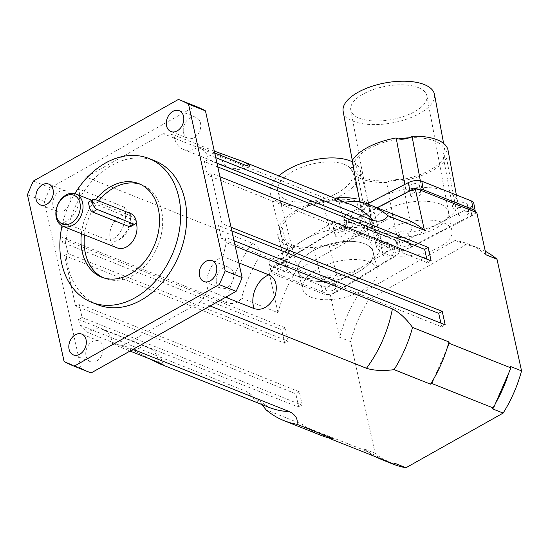 <?xml version="1.0" encoding="UTF-8"?>
<svg xmlns="http://www.w3.org/2000/svg" width="549" height="549" viewBox="0 0 549 549"><rect width="100%" height="100%" fill="white"/><g stroke="black" fill="none" stroke-linecap="round" stroke-linejoin="round"><path stroke-width="0.41" stroke-dasharray="2.75 2.06" d="M88.917 201.833L90.441 201.963L128.679 217.548L130.923 219.765L132.234 222.496L131.952 225.31L130.909 226.414M306.568 279.064A38.705 18.261 165.7 0 0 350.543 275.673A38.705 18.261 165.7 0 0 373.087 251.874A38.705 18.261 165.7 0 0 331.074 243.729A38.705 18.261 165.7 0 0 298.066 270.973A38.705 18.261 165.7 0 0 306.568 279.064A38.705 18.261 -14.3 0 1 298.066 270.973A38.705 18.261 -14.3 0 1 320.609 247.167A38.705 18.261 -14.3 0 1 364.591 243.777A38.705 18.261 -14.3 0 1 373.087 251.874A38.705 18.261 -14.3 0 1 350.543 275.673A38.705 18.261 -14.3 0 1 306.568 279.064M311.194 297.256A38.705 18.261 -14.3 0 1 302.698 289.158A38.705 18.261 -14.3 0 1 335.707 261.914A38.705 18.261 -14.3 0 1 377.719 270.06A38.705 18.261 -14.3 0 1 355.176 293.866A38.705 18.261 -14.3 0 1 311.194 297.256M380.979 234.553A38.705 16.916 169.4 0 0 424.802 233.03A38.705 16.916 169.4 0 0 448.56 212.175A38.705 16.916 169.4 0 0 407.413 202.629A38.705 16.916 169.4 0 0 372.455 226.353A38.705 16.916 169.4 0 0 380.979 234.553A38.705 16.916 -10.6 0 1 372.455 226.353A38.705 16.916 -10.6 0 1 396.206 205.498A38.705 16.916 -10.6 0 1 440.037 203.967A38.705 16.916 -10.6 0 1 448.554 212.175A38.705 16.916 -10.6 0 1 424.802 233.023A38.705 16.916 -10.6 0 1 380.979 234.553M384.485 253.377A38.705 16.916 -10.6 0 1 375.962 245.177A38.705 16.916 -10.6 0 1 410.92 221.453A38.705 16.916 -10.6 0 1 452.067 230.999A38.705 16.916 -10.6 0 1 428.309 251.847A38.705 16.916 -10.6 0 1 384.485 253.377M116.964 247.825A17.417 12.881 111.7 0 1 111.44 226.881A17.417 12.881 111.7 0 1 129.859 215.469A17.417 12.881 111.7 0 1 136.131 222.578M103.233 277.719A50.316 37.215 -68.3 0 0 104.784 278.391A50.316 37.215 -68.3 0 0 147.551 263.088A50.316 37.215 -68.3 0 0 161.481 210.226A50.316 37.215 -68.3 0 0 142.04 184.903A50.316 37.215 -68.3 0 0 140.448 184.327M98.724 200.879A50.316 37.215 -68.3 0 0 84.525 234.903M81.382 233.648A50.316 37.215 111.7 0 1 95.581 199.623M225.625 297.256L208.133 290.284A23.223 17.177 111.7 0 1 222.86 256.527L238.89 262.916M214.721 152.993L198.69 146.604A23.223 17.177 111.7 0 1 183.4 149.431A23.223 17.177 111.7 0 1 173.999 135.033L214.309 151.092M109.622 240.901L115.153 241.327L118.069 240.27L122.002 237.429L126.805 231.108L128.624 227.238L130.429 219.847L130.106 214.247L129.084 211.454L124.355 207.151L78.377 188.829A23.223 17.177 111.7 0 1 63.643 222.585L109.622 240.901A23.223 17.177 111.7 0 0 124.355 207.151M210.13 305.971L200.289 302.053A109.34 80.875 -68.3 0 0 208.133 290.284M222.86 256.527A109.34 80.875 -68.3 0 0 226.209 242.651L235.226 246.247M215.75 157.659L206.733 154.07A109.34 80.875 -68.3 0 0 198.69 146.604M173.999 135.033A109.34 80.875 -68.3 0 0 163.273 133.709L329.455 199.932L336.015 201.558L344.552 202.066M90.235 372.593A143.214 105.923 111.7 0 1 81.039 368.214L44.387 201.524A143.214 105.923 111.7 0 1 50.398 187.758L195.396 106.177A143.214 105.923 111.7 0 1 196.268 106.52M216.484 282.625A11.227 8.304 -68.3 0 0 220.822 288.273A11.227 8.304 -68.3 0 0 232.687 280.923A11.227 8.304 -68.3 0 0 229.132 267.418A11.227 8.304 -68.3 0 0 219.593 270.835A11.227 8.304 -68.3 0 0 216.484 282.625M53.04 206.047A11.227 8.304 -68.3 0 0 57.377 211.694A11.227 8.304 -68.3 0 0 69.243 204.338A11.227 8.304 -68.3 0 0 65.688 190.839A11.227 8.304 -68.3 0 0 56.142 194.25A11.227 8.304 -68.3 0 0 53.04 206.047M86.015 356.033A11.227 8.304 -68.3 0 0 90.352 361.681A11.227 8.304 -68.3 0 0 102.217 354.325A11.227 8.304 -68.3 0 0 98.662 340.826A11.227 8.304 -68.3 0 0 89.123 344.237A11.227 8.304 -68.3 0 0 86.015 356.033M183.503 132.638A11.227 8.304 -68.3 0 0 187.84 138.286A11.227 8.304 -68.3 0 0 199.712 130.93A11.227 8.304 -68.3 0 0 196.151 117.431A11.227 8.304 -68.3 0 0 186.612 120.849A11.227 8.304 -68.3 0 0 183.503 132.638M206.733 154.07L207.961 159.642L204.441 161.619L207.405 175.09L210.919 173.107L222.022 223.615L218.509 225.591L221.467 239.055L224.987 237.079L226.209 242.651M63.643 222.585A109.34 80.875 -68.3 0 0 60.294 236.461L226.476 302.677C233.181 304.64 238.204 303.13 241.546 298.155A116.114 85.884 111.7 0 1 259.965 255.951C261.111 250.625 258.593 246.405 252.396 243.282L86.22 177.059L163.273 133.709M86.22 177.059A109.34 80.875 -68.3 0 0 78.377 188.829M261.832 404.517L253.707 396.22L245.952 391.265L79.777 325.042L78.548 319.47L82.062 317.494L79.104 304.022L75.59 306.006L64.48 255.498L68.001 253.521L65.036 240.057L61.522 242.034L60.294 236.461M79.777 325.042A109.34 80.875 -68.3 0 0 87.813 332.509A23.223 17.177 111.7 0 1 103.102 329.681A23.223 17.177 111.7 0 1 112.511 344.079A109.34 80.875 -68.3 0 0 123.23 345.403L133.071 349.329M200.289 302.053L123.23 345.403M150.33 359.156L134.834 351.264L87.813 332.509M112.511 344.079L130.003 351.051M62.003 225.859A77.409 57.254 111.7 0 1 74.856 193.619M97.66 304.716A77.409 57.254 111.7 0 1 73.127 211.612A77.409 57.254 111.7 0 1 154.969 160.891M195.396 106.177L178.452 99.424M81.039 368.214L64.096 361.462M44.387 201.524L27.45 194.778M50.398 187.758L33.462 181.005M241.546 298.155L277.966 312.669A116.114 85.884 111.7 0 1 296.385 270.465L393.523 215.812L357.097 201.298M296.385 270.465L259.965 255.951M216.979 163.238L207.961 159.642M219.936 176.703L210.919 173.107M231.04 227.204L222.022 223.615M234.004 240.675L224.987 237.079M328.508 437.773L306.493 427.458A116.114 85.884 -68.3 0 0 320.472 435.179M393.523 215.812A116.114 85.884 111.7 0 1 406.445 219.442M217.788 166.937L204.441 161.619M426.799 259.135L427.609 262.841L207.405 175.09M427.609 262.841L431.13 260.864M231.856 230.909L218.509 225.591M440.861 323.107L441.677 326.813L221.467 239.055M441.677 326.813L445.191 324.836M364.536 450.331L368.201 452.053A116.114 85.884 -68.3 0 1 364.227 448.924L364.536 450.331L306.493 427.458A116.114 85.884 111.7 0 1 302.52 424.336L266.093 409.822M78.548 319.47L298.752 407.221L302.273 405.244L82.062 317.494M302.273 405.244L299.308 391.78L79.104 304.022M299.308 391.78L295.794 393.757L75.59 306.006M64.48 255.498L284.691 343.249L288.204 341.272L68.001 253.521M288.204 341.272L285.247 327.808L65.036 240.057M285.247 327.808L281.726 329.784L61.522 242.034M447.071 348.368L433.943 378.453M302.828 425.743L302.52 424.336M298.752 407.221L295.794 393.757M284.691 343.249L281.726 329.784M277.966 312.669L268.681 270.437L341.252 226.305L377.088 207.742M486.112 254.873A116.114 85.884 -68.3 0 0 468.153 244.031A116.114 85.884 -68.3 0 0 455.231 240.4L358.092 295.053A116.114 85.884 -68.3 0 0 339.673 337.258L350.564 341.602L375.111 453.268A116.114 85.884 -68.3 0 0 393.07 464.104M476.82 212.635L402.959 250.893L330.388 295.026L339.673 337.258M508.779 372.956A116.114 85.884 -68.3 0 0 510.659 366.54M388.232 461.833A116.114 85.884 -68.3 0 0 390.215 462.368A116.114 85.884 -68.3 0 0 395.108 463.397M376.367 457.104A116.114 85.884 -68.3 0 1 368.201 452.053L393.887 464.083M402.959 250.893L341.252 226.305M330.388 295.026L268.681 270.437M492.24 408.744A116.114 85.884 -68.3 0 0 495.651 403.041M358.092 295.053L368.983 299.39A116.114 85.884 -68.3 0 0 350.564 341.602M364.227 448.924L375.111 453.268M485.316 251.277A116.114 85.884 -68.3 0 0 479.044 248.374A116.114 85.884 -68.3 0 0 466.115 244.737L368.983 299.39M455.231 240.4L466.115 244.737M398.574 138.911A46.445 20.299 169.4 0 0 354.585 161.694A9.676 4.227 -10.6 0 1 355.67 163.19A9.676 4.227 -10.6 0 1 353.542 166.58A46.445 20.299 169.4 0 0 353.686 167.877A46.445 20.299 169.4 0 0 389.591 180.944A9.676 4.227 -10.6 0 1 400.118 179.839A46.445 20.299 169.4 0 0 444.107 157.055A9.676 4.227 -10.6 0 1 443.022 155.552A9.676 4.227 -10.6 0 1 445.157 152.169A46.445 20.299 169.4 0 0 445.006 150.865A46.445 20.299 169.4 0 0 409.101 137.799M350.646 168.447A49.54 21.651 169.4 0 0 386.654 182.474A9.676 4.227 -10.6 0 1 389.591 180.944A46.445 20.299 169.4 0 0 400.118 179.839A9.676 4.227 -10.6 0 1 402.527 180.806A49.54 21.651 169.4 0 0 446.536 158.009A9.676 4.227 -10.6 0 1 444.107 157.055A46.445 20.299 169.4 0 0 445.157 152.169A9.676 4.227 -10.6 0 1 448.108 150.646A49.54 21.651 169.4 0 0 448.053 150.296M352.163 160.733A9.676 4.227 -10.6 0 1 354.585 161.694A46.445 20.299 169.4 0 0 353.542 166.58A9.676 4.227 -10.6 0 1 353.281 166.752M343.166 111.413A46.445 20.299 169.4 0 0 379.071 124.472A46.445 20.299 169.4 0 0 434.485 94.394M418.359 87.614A38.705 16.916 169.4 0 0 374.528 89.144A38.705 16.916 169.4 0 0 350.777 109.992A38.705 16.916 169.4 0 0 391.924 119.538A38.705 16.916 169.4 0 0 426.882 95.814A38.705 16.916 169.4 0 0 418.359 87.614M456.102 209.347A9.676 4.227 -10.6 0 1 452.589 206.884A9.676 4.227 -10.6 0 1 457.674 201.977A49.54 21.651 169.4 0 0 457.619 201.634A49.54 21.651 169.4 0 0 446.708 191.134A49.54 21.651 169.4 0 0 421.611 187.607A9.676 4.227 -10.6 0 1 405.732 189.275A49.54 21.651 169.4 0 0 377.938 198.367A49.54 21.651 169.4 0 0 361.722 212.065A9.676 4.227 -10.6 0 1 365.236 214.529A9.676 4.227 -10.6 0 1 360.151 219.435A49.54 21.651 169.4 0 0 360.206 219.778A49.54 21.651 169.4 0 0 371.117 230.285A49.54 21.651 169.4 0 0 396.213 233.812A9.676 4.227 -10.6 0 1 412.093 232.138A49.54 21.651 169.4 0 0 439.886 223.052A49.54 21.651 169.4 0 0 456.102 209.347L446.536 158.009M412.093 232.138L402.527 180.806M457.674 201.977L448.108 150.646M421.611 187.607L420.335 180.779M405.732 189.275L404.833 184.437M361.722 212.065L359.815 201.819M360.151 219.435L356.775 201.332L360.206 219.778M396.213 233.812L386.654 182.474M367.254 203.899L347.524 214.117A9.676 4.227 169.4 0 0 344.058 218.296A9.676 4.227 169.4 0 0 346.193 220.348L396.042 240.215A9.676 4.227 169.4 0 0 409.472 238.801L470.301 207.302A9.676 4.227 169.4 0 0 473.76 203.116M458.113 207.179A5.222 2.285 169.4 0 0 464.029 206.973A5.222 2.285 169.4 0 0 467.24 204.159A5.222 2.285 169.4 0 0 461.682 202.869A5.222 2.285 169.4 0 0 456.967 206.074A5.222 2.285 169.4 0 0 458.113 207.179M410.199 188.087A5.222 2.285 169.4 0 0 416.121 187.882A5.222 2.285 169.4 0 0 419.326 185.061A5.222 2.285 169.4 0 0 413.768 183.778A5.222 2.285 169.4 0 0 409.053 186.976A5.222 2.285 169.4 0 0 410.199 188.087M351.737 218.365A5.222 2.285 169.4 0 0 357.653 218.159A5.222 2.285 169.4 0 0 360.858 215.345A5.222 2.285 169.4 0 0 355.306 214.055A5.222 2.285 169.4 0 0 350.585 217.26A5.222 2.285 169.4 0 0 351.737 218.365M399.651 237.456A5.222 2.285 169.4 0 0 405.567 237.25A5.222 2.285 169.4 0 0 408.772 234.437A5.222 2.285 169.4 0 0 403.22 233.147A5.222 2.285 169.4 0 0 398.499 236.351A5.222 2.285 169.4 0 0 399.651 237.456M401.244 246.014A5.222 2.285 -10.6 0 1 400.091 244.909A5.222 2.285 -10.6 0 1 404.812 241.704A5.222 2.285 -10.6 0 1 410.371 242.994A5.222 2.285 -10.6 0 1 407.159 245.808A5.222 2.285 -10.6 0 1 401.244 246.014M353.33 226.922A5.222 2.285 -10.6 0 1 352.184 225.811A5.222 2.285 -10.6 0 1 356.898 222.613A5.222 2.285 -10.6 0 1 362.457 223.903A5.222 2.285 -10.6 0 1 359.245 226.716A5.222 2.285 -10.6 0 1 353.33 226.922M411.798 196.638A5.222 2.285 -10.6 0 1 410.645 195.533A5.222 2.285 -10.6 0 1 415.367 192.328A5.222 2.285 -10.6 0 1 420.918 193.619A5.222 2.285 -10.6 0 1 417.714 196.432A5.222 2.285 -10.6 0 1 411.798 196.638M459.712 215.736A5.222 2.285 -10.6 0 1 458.559 214.625A5.222 2.285 -10.6 0 1 463.274 211.427A5.222 2.285 -10.6 0 1 468.832 212.71A5.222 2.285 -10.6 0 1 465.627 215.531A5.222 2.285 -10.6 0 1 459.712 215.736M475.386 212.065A9.676 4.227 -10.6 0 1 471.893 215.853L411.064 247.359A9.676 4.227 -10.6 0 1 397.634 248.772L347.785 228.906A9.676 4.227 -10.6 0 1 345.657 226.854A9.676 4.227 -10.6 0 1 349.116 222.674L409.945 191.169A9.676 4.227 -10.6 0 1 417.762 189.103M336.551 198.882A9.676 4.564 -14.3 0 1 335.164 199.603A46.445 21.912 165.7 0 0 324.733 201.174A9.676 4.564 -14.3 0 1 322.332 200.207A49.54 23.374 165.7 0 0 279.091 226.497A9.676 4.564 -14.3 0 1 281.52 227.458A46.445 21.912 165.7 0 0 280.573 232.803A9.676 4.564 -14.3 0 1 277.67 234.56A49.54 23.374 165.7 0 0 277.883 235.61A49.54 23.374 165.7 0 0 313.733 248.93A9.676 4.564 -14.3 0 1 316.622 247.167A46.445 21.912 165.7 0 0 327.053 245.602A9.676 4.564 -14.3 0 1 329.455 246.57A49.54 23.374 165.7 0 0 372.696 220.273A9.676 4.564 -14.3 0 1 370.273 219.319A9.676 4.564 -14.3 0 1 369.196 217.857A9.676 4.564 -14.3 0 1 371.213 213.973A46.445 21.912 165.7 0 0 370.904 211.928A46.445 21.912 165.7 0 0 335.164 199.603A9.676 4.564 -14.3 0 1 324.733 201.174A46.445 21.912 165.7 0 0 281.52 227.458A9.676 4.564 -14.3 0 1 282.591 228.919A9.676 4.564 -14.3 0 1 280.573 232.803A46.445 21.912 165.7 0 0 280.882 234.848A46.445 21.912 165.7 0 0 316.622 247.167A9.676 4.564 -14.3 0 1 327.053 245.602A46.445 21.912 165.7 0 0 370.273 219.319A46.445 21.912 165.7 0 0 371.213 213.973A9.676 4.564 -14.3 0 1 374.116 212.209A49.54 23.374 165.7 0 0 373.903 211.166A49.54 23.374 165.7 0 0 356.308 198.834M278.837 175.879A46.445 21.912 165.7 0 0 270.355 193.502A46.445 21.912 165.7 0 0 306.102 205.827A46.445 21.912 165.7 0 0 360.377 170.588A46.445 21.912 165.7 0 0 352.369 161.852M344.381 164.405A38.705 18.261 165.7 0 0 300.399 167.788A38.705 18.261 165.7 0 0 277.863 191.594A38.705 18.261 165.7 0 0 319.875 199.74A38.705 18.261 165.7 0 0 352.877 172.496A38.705 18.261 165.7 0 0 344.381 164.405M380.272 250.042A9.676 4.564 -14.3 0 1 376.772 247.62A9.676 4.564 -14.3 0 1 381.699 241.979A49.54 23.374 165.7 0 0 381.486 240.929A49.54 23.374 165.7 0 0 370.602 230.573A49.54 23.374 165.7 0 0 345.63 227.609A9.676 4.564 -14.3 0 1 329.908 229.969A49.54 23.374 165.7 0 0 302.499 240.812A49.54 23.374 165.7 0 0 286.667 256.266A9.676 4.564 -14.3 0 1 290.174 258.682A9.676 4.564 -14.3 0 1 285.247 264.33A49.54 23.374 165.7 0 0 285.459 265.373A49.54 23.374 165.7 0 0 296.336 275.735A49.54 23.374 165.7 0 0 321.309 278.7A9.676 4.564 -14.3 0 1 337.038 276.339A49.54 23.374 165.7 0 0 364.447 265.496A49.54 23.374 165.7 0 0 380.272 250.042L372.696 220.273M337.038 276.339L329.455 246.57M381.699 241.979L374.116 212.209M345.63 227.609L338.52 199.664M329.908 229.969L322.332 200.207M286.667 256.266L279.091 226.497M285.247 264.33L277.67 234.56M321.309 278.7L313.733 248.93M395.527 240.503L345.678 220.636A9.676 4.564 165.7 0 0 332.378 222.64L272.613 258.984A9.676 4.564 165.7 0 0 269.291 263.781A9.676 4.564 165.7 0 0 271.412 265.805L321.261 285.665A9.676 4.564 165.7 0 0 334.567 283.668L394.326 247.325A9.676 4.564 165.7 0 0 397.654 242.528A9.676 4.564 165.7 0 0 395.527 240.503L397.634 248.772A9.676 4.564 -14.3 0 1 399.761 250.797A9.676 4.564 -14.3 0 1 396.433 255.594L336.667 291.938A9.676 4.564 -14.3 0 1 323.368 293.935L273.519 274.075A9.676 4.564 -14.3 0 1 271.391 272.05A9.676 4.564 -14.3 0 1 274.72 267.253L334.485 230.903A9.676 4.564 -14.3 0 1 347.785 228.906L397.634 248.772L396.042 240.215M382.234 247.613A5.222 2.464 165.7 0 0 388.17 247.16A5.222 2.464 165.7 0 0 391.211 243.941A5.222 2.464 165.7 0 0 385.542 242.843A5.222 2.464 165.7 0 0 381.088 246.522A5.222 2.464 165.7 0 0 382.234 247.613M334.32 228.521A5.222 2.464 165.7 0 0 340.256 228.061A5.222 2.464 165.7 0 0 343.297 224.85A5.222 2.464 165.7 0 0 337.628 223.752A5.222 2.464 165.7 0 0 333.174 227.43A5.222 2.464 165.7 0 0 334.32 228.521M276.874 263.451A5.222 2.464 165.7 0 0 282.817 262.998A5.222 2.464 165.7 0 0 285.857 259.78A5.222 2.464 165.7 0 0 280.189 258.682A5.222 2.464 165.7 0 0 275.728 262.36A5.222 2.464 165.7 0 0 276.874 263.451M324.788 282.55A5.222 2.464 165.7 0 0 330.724 282.09A5.222 2.464 165.7 0 0 333.771 278.878A5.222 2.464 165.7 0 0 328.096 277.78A5.222 2.464 165.7 0 0 323.642 281.452A5.222 2.464 165.7 0 0 324.788 282.55M326.895 290.819A5.222 2.464 -14.3 0 1 325.749 289.721A5.222 2.464 -14.3 0 1 330.203 286.043A5.222 2.464 -14.3 0 1 335.878 287.148A5.222 2.464 -14.3 0 1 332.831 290.359A5.222 2.464 -14.3 0 1 326.895 290.819M278.981 271.721A5.222 2.464 -14.3 0 1 277.835 270.63A5.222 2.464 -14.3 0 1 282.289 266.951A5.222 2.464 -14.3 0 1 287.964 268.049A5.222 2.464 -14.3 0 1 284.917 271.268A5.222 2.464 -14.3 0 1 278.981 271.721M336.427 236.791A5.222 2.464 -14.3 0 1 335.274 235.699A5.222 2.464 -14.3 0 1 339.735 232.021A5.222 2.464 -14.3 0 1 345.403 233.119A5.222 2.464 -14.3 0 1 342.363 236.331A5.222 2.464 -14.3 0 1 336.427 236.791M384.334 255.882A5.222 2.464 -14.3 0 1 383.188 254.791A5.222 2.464 -14.3 0 1 387.649 251.113A5.222 2.464 -14.3 0 1 393.317 252.211A5.222 2.464 -14.3 0 1 390.277 255.429A5.222 2.464 -14.3 0 1 384.334 255.882M131.3 213.856L126.737 216.423M90.441 201.963L95.004 199.397M244.669 164.92A23.223 17.177 111.7 0 1 229.379 167.754A23.223 17.177 111.7 0 1 220.224 155.182M339.605 201.922L349.912 204.201A109.34 80.875 -68.3 0 0 329.455 199.932M252.396 243.282A109.34 80.875 -68.3 0 0 226.476 302.677M133.791 350.832A23.223 17.177 111.7 0 1 149.081 348.004A23.223 17.177 111.7 0 1 158.489 362.402M245.952 391.265A109.34 80.875 -68.3 0 0 268.955 407.351L257.131 399.391M409.472 238.801L411.064 247.359M470.301 207.302L471.893 215.853M346.193 220.348L347.785 228.906L345.678 220.636M347.524 214.117L349.116 222.674M409.87 190.764L409.945 191.169M334.567 283.668L336.667 291.938M394.326 247.325L396.433 255.594M321.261 285.665L323.368 293.935M271.412 265.805L273.519 274.075M272.613 258.984L274.72 267.253M332.378 222.64L334.485 230.903M352.877 172.496L377.719 270.06M277.863 191.594L302.698 289.158M426.882 95.814L452.06 230.999M350.777 109.992L375.962 245.177M129.859 215.469L91.704 200.261M101.64 277.135L104.784 278.391M138.89 183.654L142.04 184.903M183.4 149.431L229.379 167.754A23.223 23.223 0 0 0 249.877 166.127M118.069 240.27A23.223 23.223 0 0 0 130.106 214.247M163.218 364.817A23.223 23.223 0 0 0 149.081 348.004L103.102 329.681M220.822 288.273L203.878 281.527M229.132 267.418L212.189 260.672M57.377 211.694L40.434 204.942M65.688 190.839L48.744 184.087M90.352 361.681L73.415 354.929M98.662 340.826L81.726 334.073M187.84 138.286L170.904 131.534M196.151 117.431L179.214 110.685M468.153 244.031L479.044 248.374M445.006 150.865L443.626 143.461M353.686 167.877L352.307 160.473M452.589 206.884L443.022 155.552M457.619 201.634L456.377 194.984M365.236 214.529L355.67 163.19M398.499 236.351L400.091 244.909M408.772 234.437L410.371 242.994M350.585 217.26L352.184 225.811M360.858 215.345L362.457 223.903M409.053 186.976L410.645 195.533M419.326 185.061L420.918 193.619M456.967 206.074L458.559 214.625M467.24 204.159L468.832 212.71M344.058 218.296L345.657 226.854M370.904 211.928L360.377 170.588M280.882 234.848L270.355 193.502M376.772 247.62L369.196 217.857M381.486 240.929L373.903 211.166M290.174 258.682L282.591 228.919M285.459 265.373L277.883 235.61M323.642 281.452L325.749 289.721M333.771 278.878L335.878 287.148M275.728 262.36L277.835 270.63M285.857 259.78L287.964 268.049M333.174 227.43L335.274 235.699M343.297 224.85L345.403 233.119M381.088 246.522L383.188 254.791M391.211 243.941L393.317 252.211M269.291 263.781L271.391 272.05M397.654 242.528L399.761 250.797"/><path stroke-width="0.82" d="M135.26 223.971L130.909 226.414L128.96 226.524L92.664 212.058L91.045 210.754L89.59 208.098L88.458 202.615L88.801 201.908L93.268 199.383A5.806 2.882 -119.4 0 1 95.004 199.397L131.3 213.856A5.806 2.882 -119.4 0 1 135.603 218.927A5.806 2.882 -119.4 0 1 135.26 223.971A5.806 2.882 -119.4 0 1 133.524 223.958L97.221 209.492A5.806 2.882 -119.4 0 1 92.925 204.427A5.806 2.882 -119.4 0 1 93.268 199.383M79.955 203.068A15.482 11.454 111.7 0 1 64.947 224.623A15.482 11.454 111.7 0 1 59.814 201.298A15.482 11.454 111.7 0 1 79.955 203.068M82.625 202.732A17.417 12.881 -68.3 0 0 75.892 193.962A17.417 12.881 -68.3 0 0 57.48 205.374A17.417 12.881 -68.3 0 0 62.998 226.325A17.417 12.881 -68.3 0 0 77.807 221.027A17.417 12.881 -68.3 0 0 82.625 202.732M136.131 222.578A17.417 12.881 111.7 0 1 136.591 224.232A17.417 12.881 111.7 0 1 131.767 242.528A17.417 12.881 111.7 0 1 116.964 247.825L62.998 226.325M140.448 184.327A50.316 37.215 -68.3 0 0 98.724 200.879M84.525 234.903A50.316 37.215 -68.3 0 0 103.233 277.719M95.581 199.623A50.316 37.215 111.7 0 1 138.89 183.654A50.316 37.215 111.7 0 1 158.338 208.977A50.316 37.215 111.7 0 1 144.408 261.832A50.316 37.215 111.7 0 1 101.64 277.135A50.316 37.215 111.7 0 1 81.382 233.648M238.89 262.916L268.838 274.85C275.893 278.377 277.938 285.604 274.96 296.529C269.113 306.946 262.168 310.967 254.112 308.607L225.625 297.256M214.309 151.092L241.498 161.001L245.966 162.964L249.877 165.537L249.877 166.121L249.177 166.223L245.636 165.297L214.721 152.993M235.226 246.247L392.391 308.874C399.439 312.402 406.15 318.585 412.532 327.43A116.114 85.884 111.7 0 1 394.113 369.642C383.236 371.09 374.027 370.63 366.464 368.276L210.13 305.971M344.552 202.066L357.097 201.298A116.114 85.884 111.7 0 1 370.026 204.928A116.114 85.884 111.7 0 1 387.978 215.764C384.636 220.739 379.613 222.249 372.908 220.293L215.75 157.659M179.331 99.767L196.268 106.52A143.214 105.923 111.7 0 1 205.47 110.898L242.116 277.588A143.214 105.923 111.7 0 1 236.104 291.354L91.113 372.936A143.214 105.923 111.7 0 1 90.235 372.593L73.298 365.84A143.214 105.923 111.7 0 1 64.096 361.462L27.45 194.778A143.214 105.923 111.7 0 1 33.462 181.005L178.452 99.424A143.214 105.923 111.7 0 1 179.331 99.767A143.214 105.923 111.7 0 1 188.527 104.145L225.179 270.835A143.214 105.923 111.7 0 1 219.168 284.608L74.177 366.183A143.214 105.923 111.7 0 1 73.298 365.84M130.003 351.051L158.489 362.402L163.218 364.817L160.541 364.152L150.33 359.156M133.071 349.329L289.412 411.626C295.602 414.749 298.128 418.976 296.975 424.295A116.114 85.884 111.7 0 1 284.053 420.664A116.114 85.884 111.7 0 1 266.093 409.822L261.832 404.517M199.541 275.873A11.227 8.304 111.7 0 1 202.65 264.083A11.227 8.304 111.7 0 1 212.189 260.672A11.227 8.304 111.7 0 1 216.532 266.32A11.227 8.304 111.7 0 1 213.424 278.11A11.227 8.304 111.7 0 1 203.885 281.527A11.227 8.304 111.7 0 1 199.541 275.873M36.097 199.294A11.227 8.304 111.7 0 1 39.205 187.504A11.227 8.304 111.7 0 1 48.744 184.087A11.227 8.304 111.7 0 1 53.088 189.734A11.227 8.304 111.7 0 1 49.98 201.524A11.227 8.304 111.7 0 1 40.434 204.942A11.227 8.304 111.7 0 1 36.097 199.294M69.078 349.281A11.227 8.304 111.7 0 1 72.18 337.491A11.227 8.304 111.7 0 1 81.726 334.073A11.227 8.304 111.7 0 1 86.063 339.721A11.227 8.304 111.7 0 1 82.954 351.518A11.227 8.304 111.7 0 1 73.415 354.929A11.227 8.304 111.7 0 1 69.078 349.281M166.567 125.886A11.227 8.304 111.7 0 1 169.675 114.096A11.227 8.304 111.7 0 1 179.214 110.685A11.227 8.304 111.7 0 1 183.551 116.333A11.227 8.304 111.7 0 1 180.443 128.123A11.227 8.304 111.7 0 1 170.904 131.534A11.227 8.304 111.7 0 1 166.567 125.886M74.856 193.619A77.409 57.254 111.7 0 1 148.923 158.483A77.409 57.254 111.7 0 1 178.837 197.441A77.409 57.254 111.7 0 1 157.405 278.755A77.409 57.254 111.7 0 1 91.608 302.307A77.409 57.254 111.7 0 1 62.003 225.859M148.923 158.483L154.969 160.891A77.409 57.254 111.7 0 1 184.889 199.85A77.409 57.254 111.7 0 1 163.458 281.17A77.409 57.254 111.7 0 1 97.66 304.716L91.608 302.307M205.47 110.898L188.527 104.145M242.116 277.588L225.179 270.835M236.104 291.354L219.168 284.608M91.113 372.936L74.177 366.183M219.936 176.703L431.13 260.864L428.165 247.393L216.979 163.238M234.004 240.675L445.191 324.836L442.233 311.365L231.04 227.204M296.975 424.295L333.401 438.809L332.179 439.495L393.887 464.083L395.108 463.397L405.992 467.734L503.131 413.088L492.24 408.744L493.462 408.058L495.651 403.041A116.114 85.884 -68.3 0 0 508.779 372.956L510.968 367.94L449.26 343.351L448.952 341.952L412.532 327.43M510.968 367.94L510.659 366.54L521.55 370.877L496.996 259.21A116.114 85.884 -68.3 0 0 485.316 251.277M377.088 207.742L415.119 188.046L476.82 212.635L486.112 254.873L496.996 259.21M415.119 188.046L424.404 230.278L387.978 215.764M493.462 408.058L431.754 383.47L430.533 384.156L394.113 369.642M284.053 420.664L320.472 435.179A116.114 85.884 -68.3 0 0 328.508 437.773A116.114 85.884 111.7 0 0 333.401 438.809M370.026 204.928L406.445 219.442A116.114 85.884 111.7 0 1 424.404 230.278M428.165 247.393L424.651 249.37L217.788 166.937M424.651 249.37L426.799 259.135M442.233 311.365L438.713 313.342L231.856 230.909M438.713 313.342L440.861 323.107M448.952 341.952A116.114 85.884 111.7 0 1 447.071 348.368A116.114 85.884 -68.3 0 1 433.943 378.453A116.114 85.884 111.7 0 1 430.533 384.156M449.26 343.351L447.071 348.368M433.943 378.453L431.754 383.47M332.179 439.495L328.508 437.773M508.779 372.956L495.651 403.041M376.367 457.104A116.114 85.884 -68.3 0 0 382.179 459.767A116.114 85.884 -68.3 0 0 388.232 461.833M382.179 459.767L393.07 464.104A116.114 85.884 -68.3 0 0 405.992 467.734M503.131 413.088A116.114 85.884 -68.3 0 0 521.55 370.877M456.377 194.984L448.053 150.296A49.54 21.651 169.4 0 0 412.045 136.269A9.676 4.227 -10.6 0 1 409.101 137.799A9.676 4.227 -10.6 0 1 398.574 138.911A9.676 4.227 -10.6 0 1 396.165 137.943A49.54 21.651 169.4 0 0 352.163 160.733L359.815 201.819M409.101 137.799A46.445 20.299 169.4 0 0 398.574 138.911M443.626 143.461L434.485 94.394A46.445 20.299 169.4 0 0 424.26 84.553A46.445 20.299 169.4 0 0 371.673 86.385A46.445 20.299 169.4 0 0 343.166 111.413L352.307 160.473M350.585 168.104A49.54 21.651 169.4 0 0 350.646 168.447L350.585 168.104A9.676 4.227 -10.6 0 0 353.281 166.752M420.335 180.779L412.045 136.269M404.833 184.437L396.165 137.943M417.762 189.103A9.676 4.227 -10.6 0 1 423.375 189.755L473.224 209.622A9.676 4.227 -10.6 0 1 475.359 211.674L473.76 203.116A9.676 4.227 169.4 0 0 471.632 201.064L421.783 181.197A9.676 4.227 169.4 0 0 408.353 182.611L367.254 203.899M475.359 211.674A9.676 4.227 -10.6 0 1 475.386 212.065M352.369 161.852A46.445 21.912 165.7 0 0 350.18 160.871A46.445 21.912 165.7 0 0 278.837 175.879M356.308 198.834A49.54 23.374 165.7 0 0 338.054 197.839A9.676 4.564 -14.3 0 1 336.551 198.882M338.52 199.664L338.054 197.839M128.96 226.524L133.524 223.958M92.664 212.058L97.221 209.492M254.112 308.607A23.223 17.177 111.7 0 1 268.838 274.85M220.224 155.182A23.223 17.177 111.7 0 1 219.977 153.349M366.464 368.276A109.34 80.875 -68.3 0 0 392.391 308.874M372.908 220.293A109.34 80.875 -68.3 0 0 349.912 204.201L241.498 161.001M160.541 364.152L268.955 407.351A109.34 80.875 -68.3 0 0 289.412 411.626M408.353 182.611L409.87 190.764M421.783 181.197L423.375 189.755M471.632 201.064L473.224 209.622M91.704 200.261L75.892 193.962"/></g></svg>
